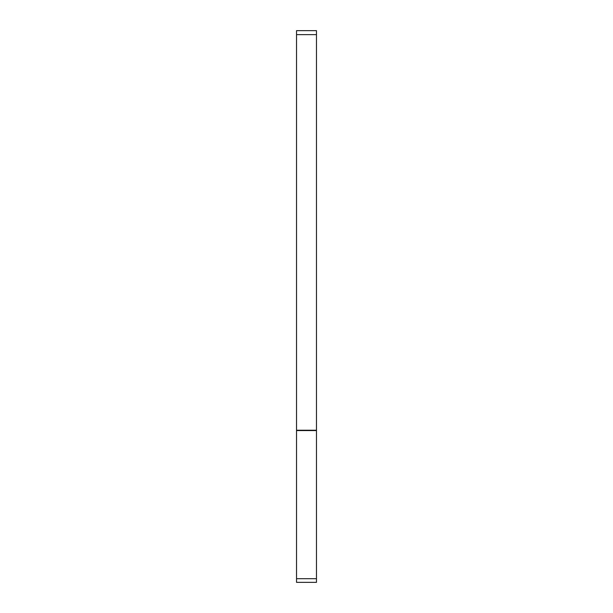 <?xml version="1.0" encoding="UTF-8"?>
<svg xmlns="http://www.w3.org/2000/svg" width="613" height="613" viewBox="0 0 613 613"><rect width="100%" height="100%" fill="white"/><g stroke="black" fill="none" stroke-linecap="round" stroke-linejoin="round"><path stroke-width="0.92" d="M296.531 430.571L296.531 30.65L316.469 30.65L316.469 582.35L296.531 582.35L296.531 430.571L316.469 430.571M296.531 34.635L316.469 34.635M296.531 430.226L316.469 430.226M316.469 578.71L296.531 578.71"/></g></svg>
